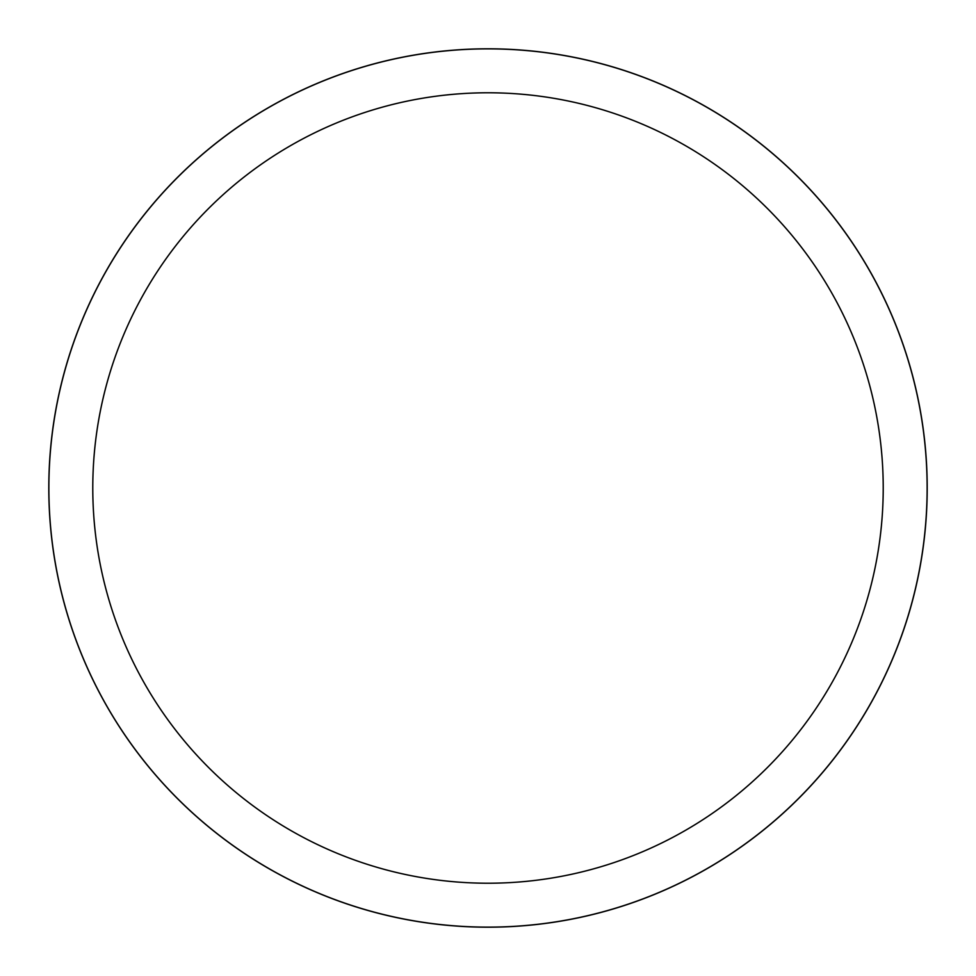 <?xml version="1.0" encoding="UTF-8"?>
<svg xmlns="http://www.w3.org/2000/svg" width="976" height="976" viewBox="0 0 976 976"><rect width="100%" height="100%" fill="white"/><g stroke="black" fill="none" stroke-linecap="round" stroke-linejoin="round"><path stroke-width="1.46" d="M488 48.837A439.163 439.163 0 0 1 927.163 488A439.163 439.163 0 0 1 488 927.163A439.127 439.127 0 0 1 48.873 488A439.127 439.127 0 0 1 488 48.873A439.127 439.127 0 0 1 927.127 488A439.127 439.127 0 0 1 488 927.127A439.163 439.163 0 0 1 48.837 488A439.163 439.163 0 0 1 488 48.837M488 92.781A395.219 395.219 0 0 1 883.219 488A395.219 395.219 0 0 1 488 883.219A395.219 395.219 0 0 1 92.781 488A395.219 395.219 0 0 1 488 92.781M48.8 488A439.2 439.2 0 0 1 488 48.8A439.2 439.2 0 0 1 927.2 488A439.2 439.2 0 0 1 488 927.2A439.2 439.2 0 0 1 48.8 488"/></g></svg>
